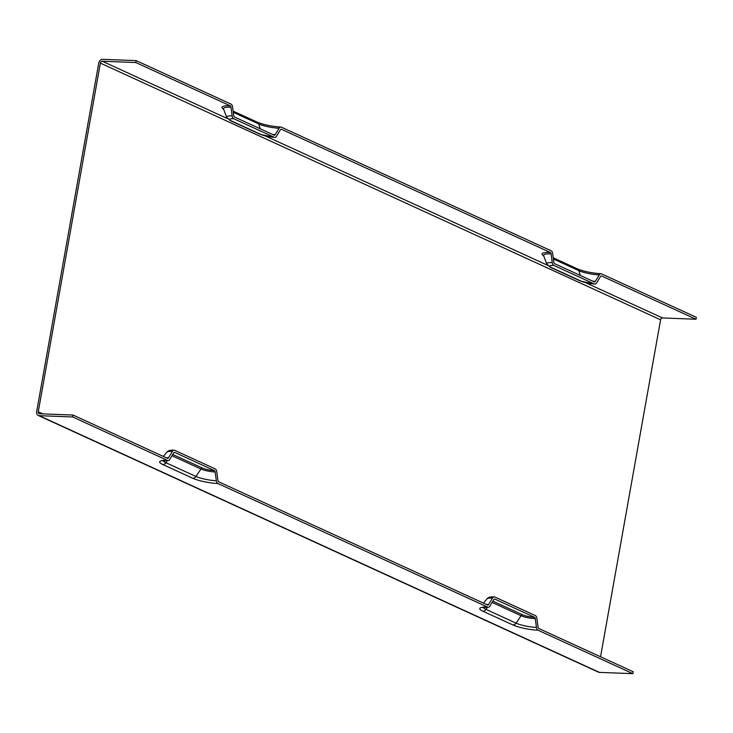 <?xml version="1.0" encoding="UTF-8"?>
<svg xmlns="http://www.w3.org/2000/svg" width="733" height="733" viewBox="0 0 733 733"><rect width="100%" height="100%" fill="white"/><g stroke="black" fill="none" stroke-linecap="round" stroke-linejoin="round"><path stroke-width="1.1" d="M72.668 416.967L73.016 415.043L167.408 458.299A1.988 1.154 92.2 0 0 167.674 458.363A1.988 1.154 92.2 0 0 168.535 457.777L172.402 451.345A3.967 2.3 -87.8 0 1 174.115 450.172A3.967 2.3 -87.8 0 1 174.646 450.3L215.19 468.882A3.967 2.3 -87.8 0 1 216.757 471.676L217.921 480.408A1.988 1.154 92.2 0 0 218.7 481.801L487.527 604.991A1.988 1.154 92.2 0 0 487.793 605.055A1.988 1.154 92.2 0 0 488.654 604.468L492.512 598.036A3.967 2.3 -87.8 0 1 494.234 596.864A3.967 2.3 -87.8 0 1 494.766 596.992L535.31 615.564A3.967 2.3 -87.8 0 1 536.877 618.359L538.04 627.091A1.988 1.154 92.2 0 0 538.819 628.493L633.22 671.749L632.872 673.664L599.402 672.381A3.967 3.143 114.6 0 1 598.43 672.152L38.226 415.446A3.967 3.143 -65.4 0 0 39.197 415.675L72.668 416.967L167.536 460.434A18.343 3.473 -169.9 0 0 162.781 464.52L192.788 478.273A18.343 3.473 -169.9 0 0 217.893 483.505A3.967 2.3 -87.8 0 1 216.327 480.72L215.172 471.979A1.988 1.154 92.2 0 0 214.384 470.586L174.766 452.435A1.988 1.154 92.2 0 0 174.5 452.371A1.988 1.154 92.2 0 0 173.648 452.957L169.781 459.389A3.967 2.3 -87.8 0 1 168.068 460.562A3.967 2.3 -87.8 0 1 167.536 460.434M136.146 60.619L231.005 104.095A3.967 2.3 -87.8 0 1 232.572 106.881L233.735 115.622A1.988 1.154 92.2 0 0 234.514 117.014L274.133 135.165A1.988 1.154 92.2 0 0 274.399 135.229A1.988 1.154 92.2 0 0 275.26 134.643L279.117 128.211A3.967 2.3 -87.8 0 1 280.84 127.038A3.967 2.3 -87.8 0 1 281.371 127.166L551.124 250.778A3.967 2.3 -87.8 0 1 552.691 253.572L553.855 262.304A1.988 1.154 92.2 0 0 554.634 263.697L594.252 281.848A1.988 1.154 92.2 0 0 594.518 281.921A1.988 1.154 92.2 0 0 595.37 281.335L599.237 274.893A3.967 2.3 -87.8 0 1 600.95 273.721A3.967 2.3 -87.8 0 1 601.481 273.849L696.35 317.325L696.011 319.24L601.61 275.984A1.988 1.154 92.2 0 0 601.344 275.92A1.988 1.154 92.2 0 0 600.483 276.506L596.625 282.938A3.967 2.3 -87.8 0 1 594.903 284.111A3.967 2.3 -87.8 0 1 594.371 283.983L553.827 265.401A3.967 2.3 -87.8 0 1 552.261 262.616L551.106 253.875A1.988 1.154 92.2 0 0 550.318 252.482L281.49 129.301A1.988 1.154 92.2 0 0 281.225 129.237A1.988 1.154 92.2 0 0 280.363 129.823L276.506 136.256A3.967 2.3 -87.8 0 1 274.783 137.428A3.967 2.3 -87.8 0 1 274.261 137.3L233.708 118.719A3.967 2.3 -87.8 0 1 232.15 115.924L230.987 107.192A1.988 1.154 92.2 0 0 230.199 105.799L135.807 62.543L136.146 60.619L102.675 59.336A3.967 3.143 -65.4 0 0 98.753 63.047L36.65 411.717A3.967 3.143 -65.4 0 0 38.226 415.446M536.446 627.402A14.907 2.822 10.1 0 1 516.041 623.151A3.967 3.143 114.6 0 1 512.908 624.956A18.343 3.473 -169.9 0 0 538.013 630.197A3.967 2.3 -87.8 0 1 536.446 627.402L535.282 618.67A1.988 1.154 92.2 0 0 534.504 617.268L494.885 599.118A1.988 1.154 92.2 0 0 494.619 599.053A1.988 1.154 92.2 0 0 493.767 599.64L489.901 606.072A3.967 2.3 -87.8 0 1 488.187 607.245A3.967 2.3 -87.8 0 1 487.656 607.116L217.893 483.505M538.013 630.197L632.872 673.664M135.807 62.543L102.327 61.251A1.988 1.576 -65.4 0 0 100.375 63.111L38.263 411.781L42.862 413.888M696.011 319.24L662.531 317.957A1.988 1.576 -65.4 0 0 660.58 319.808L100.375 63.111M73.016 415.043L39.536 413.76A1.988 1.576 114.6 0 1 38.263 411.781M600.556 656.777L660.58 319.808M488.654 604.468A17.464 3.308 -169.9 0 0 486.327 604.441M494.234 596.864C490.496 596.699 488.114 597.34 487.088 598.797A12.928 2.456 10.1 0 1 492.512 598.036M168.535 457.777A17.464 3.308 -169.9 0 0 166.208 457.749M174.115 450.172C170.377 450.007 167.994 450.658 166.968 452.114A12.928 2.456 10.1 0 1 172.402 451.345M280.959 129.274A19.177 3.638 -169.9 0 0 281.49 129.301M232.15 115.924A12.928 2.456 -169.9 0 0 226.616 117.225L223.519 108.951A17.464 3.308 10.1 0 1 230.987 107.192M230.199 105.799A19.177 3.638 -169.9 0 0 223.629 109.244M601.078 275.965A19.177 3.638 -169.9 0 0 601.61 275.984M552.261 262.616A12.928 2.456 -169.9 0 0 546.736 263.917L543.639 255.634A17.464 3.308 10.1 0 1 551.106 253.875M550.318 252.482A19.177 3.638 -169.9 0 0 543.749 255.927M594.371 283.983A9.492 1.796 10.1 0 1 581.379 281.27A3.967 3.143 114.6 0 1 580.408 281.041L550.391 267.288A3.967 3.143 114.6 0 0 551.363 267.518A9.492 1.796 10.1 0 1 553.827 265.401M581.379 281.27L551.363 267.518M274.261 137.3A9.492 1.796 10.1 0 1 261.26 134.588A3.967 3.143 114.6 0 1 260.288 134.359L230.281 120.606A3.967 3.143 114.6 0 0 231.243 120.835A9.492 1.796 10.1 0 1 233.708 118.719M261.26 134.588L231.243 120.835M553.415 258.996L578.832 270.642A3.967 3.143 -65.4 0 0 577.347 268.846L553.25 257.805M580.289 275.452L578.832 270.642A14.907 2.822 -169.9 0 0 599.237 274.893M233.296 112.305L258.722 123.959A3.967 3.143 -65.4 0 0 257.228 122.164L233.14 111.123M260.169 128.77L258.722 123.959A14.907 2.822 -169.9 0 0 279.117 128.211M275.26 134.643A10.372 1.97 10.1 0 1 272.539 134.432M534.504 617.268A8.659 1.64 10.1 0 1 522.656 614.804A1.988 1.576 -65.4 0 0 521.081 615.711L516.041 623.151L486.034 609.398A3.967 3.143 114.6 0 1 482.891 611.203L512.908 624.956M487.656 607.116A18.343 3.473 -169.9 0 0 482.891 611.203M487.5 607.226L486.034 609.398A14.907 2.822 10.1 0 1 483.487 607.419M39.197 415.675L599.402 672.381M216.327 480.72A14.907 2.822 10.1 0 1 195.931 476.459A3.967 3.143 114.6 0 1 192.788 478.273M171.971 455.734L200.961 469.019L195.931 476.459L165.915 462.706A3.967 3.143 114.6 0 1 162.781 464.52M167.39 460.544L165.915 462.706A14.907 2.822 10.1 0 1 163.367 460.727M214.384 470.586A8.659 1.64 10.1 0 1 202.537 468.112A1.988 1.576 -65.4 0 0 200.961 469.019A10.372 1.97 -169.9 0 0 215.172 471.979M595.37 281.335A10.372 1.97 10.1 0 1 592.649 281.124M102.327 61.251L227.386 118.563M265.685 136.109L547.505 265.245M585.804 282.791L662.531 317.957M174.216 452.417A8.659 1.64 10.1 0 1 174.766 452.435M202.537 468.112L172.741 454.46M494.335 599.108A8.659 1.64 10.1 0 1 494.885 599.118M522.656 614.804L492.86 601.152M492.09 602.425L521.081 615.711A10.372 1.97 -169.9 0 0 535.282 618.67M487.088 598.797L483.386 603.094M166.968 452.114L163.276 456.402M594.903 284.111L580.408 281.041M546.736 263.917L550.391 267.288M274.783 137.428L260.288 134.359M226.616 117.225L230.281 120.606M600.95 273.721C591.696 273.088 583.825 271.467 577.347 268.846M280.84 127.038C271.577 126.406 263.706 124.775 257.228 122.164M488.187 607.245L482.882 607.556L483.643 606.951M168.068 460.562L162.772 460.865L163.523 460.269"/></g></svg>
